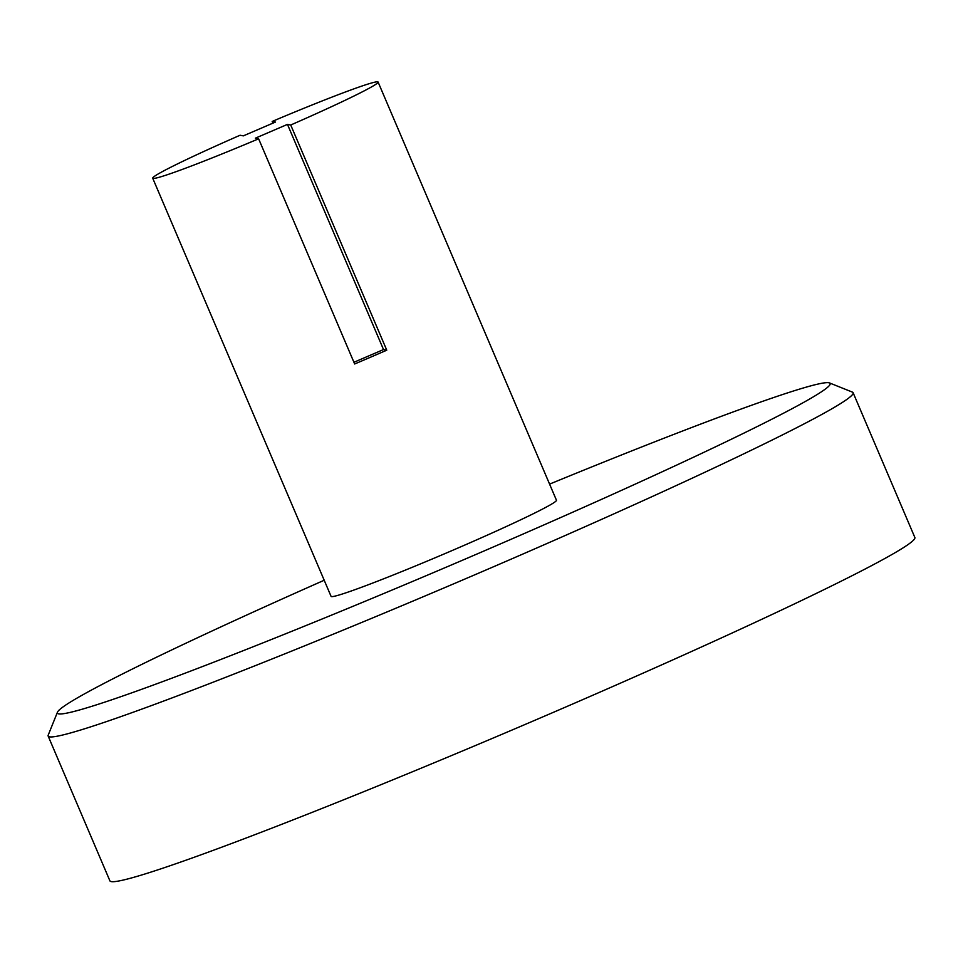 <?xml version="1.0" encoding="UTF-8"?>
<svg xmlns="http://www.w3.org/2000/svg" width="963" height="963" viewBox="0 0 963 963"><rect width="100%" height="100%" fill="white"/><g stroke="black" fill="none" stroke-linecap="round" stroke-linejoin="round"><path stroke-width="1.44" d="M272.18 121.446L275.43 122.072L243.338 135.867L240.088 135.241A122.518 5.345 -23.1 0 0 152.708 178.191L331.079 596.374A122.518 5.345 -23.1 0 0 331.441 596.591A122.518 5.345 -23.1 0 0 449.504 551.667A122.518 5.345 -23.1 0 0 556.458 500.242L378.098 82.06A122.518 5.345 -23.1 0 0 272.18 121.446L272.902 123.156M152.708 178.191A122.518 5.345 -23.1 0 0 258.626 138.804L354.661 363.978A122.518 5.345 -23.1 0 0 386.765 350.183L290.718 125.009A122.518 5.345 -23.1 0 0 378.098 82.06M290.718 125.009L287.468 124.383L255.376 138.178L258.626 138.804M549.584 484.112A420.061 18.321 156.9 0 1 828.878 382.756A420.061 18.321 156.9 0 1 829.468 382.925L852.399 392.11A437.563 19.091 156.9 0 1 853.11 392.723L914.85 537.474A437.563 19.091 156.9 0 1 519.864 726.704A437.563 19.091 156.9 0 1 109.89 880.82L48.15 736.057A437.563 19.091 156.9 0 1 48.21 735.13L57.443 712.223A420.061 18.321 156.9 0 1 324.194 580.256M853.11 392.723A437.563 19.091 156.9 0 1 458.111 581.941A437.563 19.091 156.9 0 1 48.15 736.057M829.468 382.925A420.061 18.321 156.9 0 1 450.961 565.161A420.061 18.321 156.9 0 1 57.443 712.223M386.765 350.183L383.515 349.557L353.939 362.269M383.515 349.557L287.468 124.383"/></g></svg>
